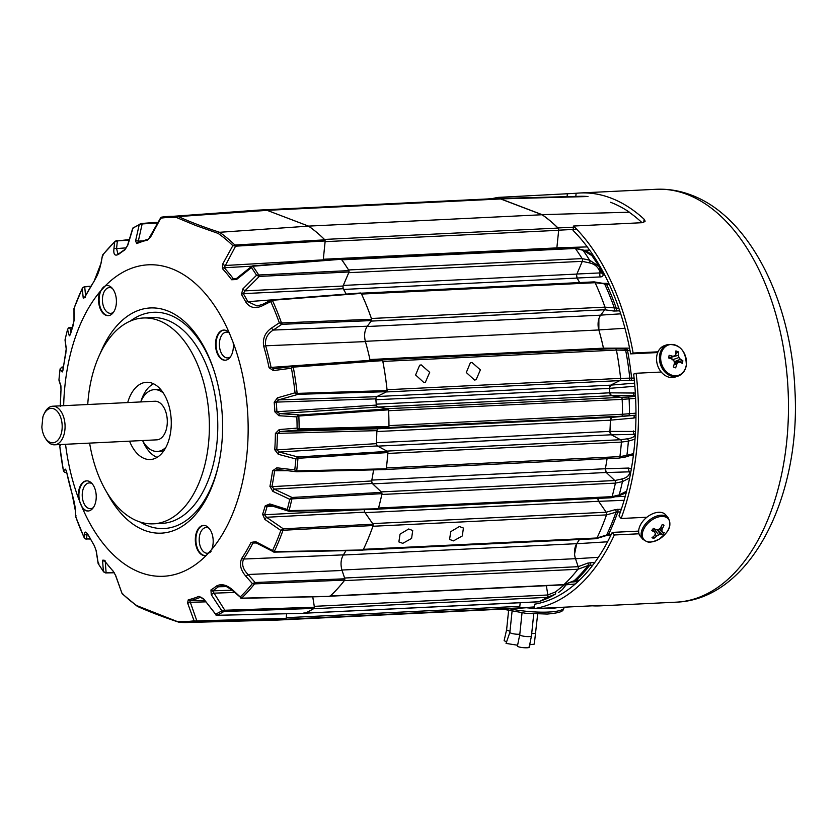 <?xml version="1.0" encoding="UTF-8"?>
<svg xmlns="http://www.w3.org/2000/svg" width="837" height="837" viewBox="0 0 837 837"><rect width="100%" height="100%" fill="white"/><g stroke="black" fill="none" stroke-linecap="round" stroke-linejoin="round"><path stroke-width="1.26" d="M459.398 526.525L450.766 531.652L449.553 539.436L453.487 540.869L462.296 535.952L463.416 528.053L459.398 526.525M408.697 528.994L400.065 534.121L398.851 541.905L402.785 543.339L411.595 538.421L412.714 530.522L408.697 528.994M471.932 362.431L470.373 362.724L466.303 372.517L474.537 380.029L476.107 379.736L480.386 369.87L471.932 362.431M421.231 364.901L419.672 365.194L415.602 374.976L423.836 382.488L425.405 382.195L429.684 372.339L421.231 364.901M369.933 359.533L603.446 348.171A3.097 1.831 -92.8 0 0 603.759 349.102M370.331 360.695A3.097 1.831 87.2 0 1 370.059 360.119M635.618 398.36L622.173 399.375A2.061 1.214 -92.8 0 0 621.012 397.355L627.635 397.041C632.939 396.769 635.409 396.257 635.042 395.503L611.491 395.734L609.765 392.835A3.097 1.831 -92.8 0 0 611.24 395.65A3.097 1.831 -92.8 0 0 611.47 395.702L377.905 407.064L387.458 408.707L621.012 397.355L611.47 395.702M377.905 407.064A3.097 1.831 87.2 0 1 377.686 407.002A3.097 1.831 87.2 0 1 376.263 404.805M313.77 608.562A2.061 1.214 87.2 0 1 313.561 608.729A205.211 121.198 87.2 0 1 305.275 613.123A2.061 1.214 87.2 0 1 305.055 613.186L538.557 601.834A2.061 1.214 -92.8 0 1 538.275 601.793M344.488 580.376A2.061 1.214 87.2 0 1 344.331 580.627A205.211 121.198 87.2 0 1 330.374 595.975A2.061 1.214 87.2 0 1 330.165 596.122M563.081 584.812A2.061 1.214 -92.8 0 0 563.395 584.864A2.061 1.214 -92.8 0 0 563.929 584.613L574.14 580.752L579.612 580.031M373.03 525.918A2.061 1.214 87.2 0 1 372.936 526.253A205.211 121.198 87.2 0 1 363.436 549.334A2.061 1.214 87.2 0 1 363.279 549.606M595.818 538.641A2.061 1.214 -92.8 0 0 596.132 538.693A2.061 1.214 -92.8 0 0 596.99 537.982L606.616 535.01L611.272 534.393M610.801 497.722A2.061 1.214 -92.8 0 0 611.104 497.774A2.061 1.214 -92.8 0 0 612.119 496.644A205.211 121.198 87.2 0 0 615.404 483.127A2.061 1.214 -92.8 0 0 614.797 480.532L606.26 472.497L372.706 483.859L381.243 491.894L614.797 480.532L621.504 479.078A2.061 1.569 77.9 0 1 622.435 481.62L629.654 477.948M253.716 210.432A205.211 121.198 87.2 0 1 257.524 210.15A205.211 121.198 87.2 0 1 267.139 210.328L500.693 198.965A205.211 121.198 87.2 0 0 491.078 198.787L257.524 210.15M286.662 613.762L286.254 617.685L519.819 606.323A2.061 1.214 -92.8 0 1 518.794 607.924A205.211 121.198 87.2 0 1 511.02 608.719L277.465 620.081A205.211 121.198 87.2 0 1 273.647 620.165M285.459 619.202A2.061 1.214 87.2 0 1 285.239 619.275A205.211 121.198 87.2 0 1 277.465 620.081M519.819 606.323L520.185 602.724M313.561 608.729L547.126 597.367A205.211 121.198 87.2 0 1 538.84 601.761L546.927 598.581A2.061 1.276 68.5 0 0 546.969 598.56L538.84 601.761A205.211 121.198 87.2 0 0 547.116 597.377A2.061 1.214 -92.8 0 0 547.837 594.992L546.362 585.691M312.766 596.823L314.283 606.344L547.837 594.992M592.826 565.111L587.93 565.603L577.886 569.275A205.211 121.198 87.2 0 1 563.929 584.613A205.211 121.198 87.2 0 0 577.886 569.275A2.061 1.214 -92.8 0 0 578.168 566.67L575.49 558.677L341.935 570.039L344.614 578.022L578.168 566.67L587.867 563.071L594.814 562.433M343.264 555.025L576.756 543.673A184.789 109.134 -92.8 0 0 579.382 539.499M620.426 511.888L616.001 512.213L606.49 514.912A205.211 121.198 87.2 0 1 596.99 537.982A205.211 121.198 87.2 0 0 606.49 514.912A2.061 1.214 -92.8 0 0 606.197 512.244L598.622 501.29L365.068 512.652L372.643 523.606L606.197 512.244M381.902 494.112A2.061 1.214 87.2 0 1 381.839 494.479A205.211 121.198 87.2 0 1 378.565 508.007L612.119 496.644A205.211 121.198 87.2 0 0 615.394 483.137L622.435 481.62A202.334 119.503 -92.8 0 1 619.213 494.897L612.119 496.644M371.827 480.093L605.339 468.73A184.789 109.134 -92.8 0 0 607.066 458.707A184.841 109.166 -92.8 0 1 605.36 468.772L606.281 472.539L629.633 471.827C629.602 475.447 626.892 477.854 621.504 479.078M387.866 453.047A2.061 1.214 87.2 0 1 387.866 453.434A205.211 121.198 87.2 0 1 386.359 467.967L619.914 456.615A205.211 121.198 87.2 0 0 621.42 442.082A2.061 1.214 -92.8 0 0 620.52 439.728L611.272 434.78L377.717 446.142L386.966 451.091L620.52 439.728M376.399 442.731L609.922 431.379A184.789 109.134 -92.8 0 0 610.361 420.184L611.983 417.36L635.492 415.215L621.42 416.198M621.452 416.219L387.887 427.571L378.408 428.743L611.962 417.381L621.452 416.219A2.061 1.214 -92.8 0 0 622.519 414.263L635.963 413.164M388.577 410.329A2.061 1.214 87.2 0 1 388.619 410.716A205.211 121.198 87.2 0 1 388.954 425.625L622.519 414.263A205.211 121.198 87.2 0 0 622.173 399.364A205.211 121.198 87.2 0 1 622.519 414.252M376.221 404.166L609.734 392.815A184.789 109.134 -92.8 0 0 609.409 388.399L375.897 399.751M619.809 380.605L386.244 391.957L377.068 396.529L610.623 385.166L619.809 380.605A2.061 1.214 -92.8 0 0 620.604 378.366L634.09 378.062M382.76 361.061A2.061 1.214 87.2 0 1 382.854 361.427A205.211 121.198 87.2 0 1 387.05 389.728L620.604 378.366A205.211 121.198 87.2 0 0 616.409 350.065A2.061 1.214 -92.8 0 0 615.153 348.548A2.061 1.214 -92.8 0 0 615.059 348.558L382.206 359.879L615.153 348.548M603.446 348.171A184.789 109.134 -92.8 0 0 598.842 329.966L365.33 341.318M604.722 309.753L371.168 321.105L367.098 326.524L600.663 315.172L604.722 309.753A2.061 1.214 -92.8 0 0 604.973 307.137L618.857 308.288M361.406 293.777A2.061 1.214 87.2 0 1 361.563 294.069A205.211 121.198 87.2 0 1 371.419 318.489L604.973 307.137A205.211 121.198 87.2 0 0 595.128 282.707A2.061 1.214 -92.8 0 0 594.082 281.87L361.103 293.201M579.622 282.571A184.789 109.134 -92.8 0 0 577.091 278.072L343.588 289.435M582.322 261.332L348.757 272.684L343.306 285.427L576.86 274.076L582.322 261.332A2.061 1.214 -92.8 0 0 582.133 258.602L589.625 260.192L599.198 266.511L591.895 255.609L582.96 250.242L575.354 248.474A205.211 121.198 87.2 0 1 582.133 258.602A205.211 121.198 87.2 0 0 575.354 248.474A2.061 1.214 -92.8 0 0 574.496 247.961L341.381 259.303M341.59 259.596A2.061 1.214 87.2 0 1 341.789 259.826A205.211 121.198 87.2 0 1 348.579 269.964L582.133 258.602M558.677 230.301L325.122 241.652L323.302 259.261L556.856 247.898L558.677 230.301A2.061 1.214 -92.8 0 0 558.038 228.072A205.211 121.198 87.2 0 0 542.104 214.743L500.693 198.965M235.27 245.053A1.036 0.596 86.7 0 1 235.584 246.172L234.894 245.032L324.861 239.842A205.17 121.177 -92.8 0 0 308.539 226.136L267.139 210.359L308.55 226.105L542.104 214.743M308.55 226.105A205.211 121.198 87.2 0 1 324.484 239.434L558.038 228.072M618.616 458.121A2.061 1.214 -92.8 0 0 618.825 458.142A2.061 1.214 -92.8 0 0 619.914 456.615M576.756 543.673A12.377 7.313 -92.8 0 0 575.49 558.677M341.935 570.039A12.377 7.313 87.2 0 1 341.726 569.348M600.663 315.172A12.377 7.313 -92.8 0 0 598.842 329.966M597.953 498.413A3.097 1.831 -92.8 0 0 598.622 501.29M365.068 512.652A3.097 1.831 87.2 0 1 364.409 509.628M605.339 468.73A3.097 1.831 -92.8 0 0 606.26 472.497M372.706 483.859A3.097 1.831 87.2 0 1 371.712 480.71M609.922 431.379A3.097 1.831 -92.8 0 0 611.272 434.78M377.717 446.142A3.097 1.831 87.2 0 1 376.368 443.369M611.962 417.381A3.097 1.831 -92.8 0 0 610.361 420.184L376.849 431.547M376.859 430.919A3.097 1.831 87.2 0 1 378.408 428.743M610.623 385.166A3.097 1.831 -92.8 0 0 609.409 388.399M375.844 399.113A3.097 1.831 87.2 0 1 377.068 396.529M576.86 274.076A3.097 1.831 -92.8 0 0 577.091 278.072M343.296 288.922A3.097 1.831 87.2 0 1 343.306 285.427M556.856 247.898A3.097 1.831 -92.8 0 0 556.846 248.819M323.312 260.391A3.097 1.831 87.2 0 1 323.302 259.261M100.105 353.737A112.733 66.583 87.2 0 1 213.634 369.431A112.733 66.583 87.2 0 1 221.627 445.608A112.733 66.583 87.2 0 1 218.321 465.811A112.733 66.583 87.2 0 1 106.854 492.449M113.539 312.201A12.89 7.617 87.2 0 1 110.672 313.331A12.89 7.617 87.2 0 1 108.747 313.017A12.89 7.617 87.2 0 1 102.428 299.196A12.89 7.617 87.2 0 1 109.427 287.583A12.89 7.617 87.2 0 1 111.342 287.897A12.89 7.617 87.2 0 1 112.388 288.42M93.357 507.557A12.89 7.617 87.2 0 1 90.49 508.676A12.89 7.617 87.2 0 1 88.565 508.362A12.89 7.617 87.2 0 1 82.34 492.941A12.89 7.617 87.2 0 1 89.235 482.928A12.89 7.617 87.2 0 1 91.16 483.242A12.89 7.617 87.2 0 1 92.196 483.765M211.039 551.478A12.89 7.617 87.2 0 1 207.45 553.257A12.89 7.617 87.2 0 1 205.525 552.933A12.89 7.617 87.2 0 1 199.196 539.122A12.89 7.617 87.2 0 1 206.195 527.509A12.89 7.617 87.2 0 1 208.12 527.823A12.89 7.617 87.2 0 1 209.156 528.346M230.499 356.782A12.89 7.617 87.2 0 1 227.633 357.912A12.89 7.617 87.2 0 1 225.708 357.587A12.89 7.617 87.2 0 1 219.493 342.166A12.89 7.617 87.2 0 1 226.388 332.153A12.89 7.617 87.2 0 1 228.313 332.477A12.89 7.617 87.2 0 1 229.38 333.021M87.739 404.512A103.045 60.86 87.2 0 1 88.283 397.993A103.045 60.86 87.2 0 1 143.378 317.987A103.045 60.86 87.2 0 1 208.497 443.809A103.045 60.86 87.2 0 1 153.391 523.826A103.045 60.86 87.2 0 1 89.622 443.108M229.307 332.959A15.097 8.925 -92.8 0 0 225.959 330.448A15.097 8.925 -92.8 0 0 223.939 330.071A15.097 8.925 -92.8 0 0 215.517 343.494A15.097 8.925 -92.8 0 0 222.924 359.868A15.097 8.925 -92.8 0 0 225.404 360.224A15.097 8.925 -92.8 0 0 233.136 342.448L229.307 332.959A155.912 92.08 -92.8 0 0 171.564 268.656A155.912 92.08 -92.8 0 0 105.41 285.731L99.98 291.695A155.912 92.08 -92.8 0 0 63.664 405.683M225.676 360.192A15.076 8.904 87.2 0 1 223.458 359.826A15.076 8.904 87.2 0 1 216.187 341.778A15.076 8.904 87.2 0 1 224.211 330.071M211.751 549.386A15.097 8.925 -92.8 0 0 205.776 525.793A15.097 8.925 -92.8 0 0 203.747 525.416A15.097 8.925 -92.8 0 0 195.335 538.84A15.097 8.925 -92.8 0 0 202.732 555.213A15.097 8.925 -92.8 0 0 205.222 555.569A15.097 8.925 -92.8 0 0 206.331 555.349L211.751 549.386A155.912 92.08 -92.8 0 0 233.136 342.448M205.483 555.538A15.076 8.904 87.2 0 1 203.276 555.172A15.076 8.904 87.2 0 1 195.879 539.038A15.076 8.904 87.2 0 1 204.019 525.416M82.424 508.122A15.097 8.925 -92.8 0 0 85.772 510.643A15.097 8.925 -92.8 0 0 88.251 510.999A15.097 8.925 -92.8 0 0 96.234 497.209A15.097 8.925 -92.8 0 0 88.816 481.212A15.097 8.925 -92.8 0 0 86.786 480.836A15.097 8.925 -92.8 0 0 78.594 498.643L82.424 508.122A155.912 92.08 -92.8 0 0 140.177 572.435A155.912 92.08 -92.8 0 0 206.331 555.349M88.523 510.968A15.076 8.904 87.2 0 1 86.316 510.591A15.076 8.904 87.2 0 1 79.034 492.554A15.076 8.904 87.2 0 1 87.058 480.846M99.98 291.695A15.097 8.925 -92.8 0 0 105.964 315.287A15.097 8.925 -92.8 0 0 108.444 315.643A15.097 8.925 -92.8 0 0 116.416 301.864A15.097 8.925 -92.8 0 0 108.998 285.867A15.097 8.925 -92.8 0 0 106.979 285.49A15.097 8.925 -92.8 0 0 105.41 285.731M108.716 315.612A15.076 8.904 87.2 0 1 106.498 315.246A15.076 8.904 87.2 0 1 99.101 299.112A15.076 8.904 87.2 0 1 107.241 285.49M127.695 402.566A38.669 22.84 87.2 0 1 147.092 382.268A38.669 22.84 87.2 0 1 170.947 429.507A38.669 22.84 87.2 0 1 150.848 459.492A38.669 22.84 87.2 0 1 129.568 441.162M141.024 401.122A38.115 22.515 87.2 0 1 153.537 383.775M119.032 254.019A2.061 1.538 52.4 0 1 119.492 253.255L125.351 249.112L127.527 245.419L132.769 228.093L141.369 223.489A1.036 0.596 85.8 0 1 142.123 224.096L138.011 242.521A2.061 1.632 67.3 0 0 137.603 242.625L148.567 239.047L160.662 217.808L161.698 217.139A203.255 120.047 87.2 0 1 167.421 216.501A203.255 120.047 87.2 0 1 178.375 216.574L178.386 216.574C190.166 221.951 203.904 227.183 219.597 232.288L218.07 233.377L196.004 225.603L176.858 217.662A202.219 119.429 -92.8 0 0 160.767 218.175L150.691 236.85L147.479 240.104A181.702 107.314 -92.8 0 0 136.776 243.588L135.542 241.025L139.204 224.829A202.219 119.429 -92.8 0 0 132.968 228.135L127.831 245.115L124.786 249.949A181.702 107.314 -92.8 0 0 119.032 254.019C115.056 256.457 113.351 254.783 113.916 248.987L114.606 242.06A202.219 119.429 -92.8 0 0 102.47 255.4L101.141 263.038L93.953 281.588A181.702 107.314 -92.8 0 0 84.704 297.501L83.229 298.118L82.267 288.493A202.219 119.429 -92.8 0 0 74.001 308.56L74.074 320.341L73.112 325.635A181.702 107.314 -92.8 0 0 70.549 333.994L69.293 335.815L67.556 329.506A202.219 119.429 -92.8 0 0 65.087 339.686L66.249 348.401L65.809 353.57A181.702 107.314 -92.8 0 0 63.162 369.127L62.231 371.952L60.076 369.086A202.219 119.429 -92.8 0 0 58.946 380.029L60.839 385.47L60.986 390.147A181.702 107.314 -92.8 0 0 60.348 405.84M60.452 444.531L59.783 446.173A202.219 119.429 -92.8 0 0 63.434 470.781L65.558 469.159L66.657 472.141A181.702 107.314 -92.8 0 0 72.045 493.642C74.211 501.269 75.361 507.18 75.476 511.365L75.529 516.178A202.219 119.429 -92.8 0 0 84.087 537.417L84.495 533.703C84.851 530.689 86.598 531.955 89.737 537.511A181.702 107.314 -92.8 0 0 94.246 545.494L96.245 550.809L98.285 563.751A202.219 119.429 -92.8 0 0 103.39 571.389L102.553 560.235L104.07 560.162A181.702 107.314 -92.8 0 0 113.267 571.232L115.694 575.542L122.003 593.349A202.219 119.429 -92.8 0 0 136.766 605.611L179.139 622.268L187.174 622.498A203.255 120.047 87.2 0 1 179.285 622.278M65.537 444.28A155.912 92.08 -92.8 0 0 78.594 498.643M177.978 621.326A202.219 119.429 -92.8 0 0 194.069 620.813L187.582 602.943L188.252 599.815A181.702 107.314 -92.8 0 0 198.955 596.321L203.548 598.727L215.632 614.159A202.219 119.429 -92.8 0 0 221.868 610.853L211.259 594.647L210.945 589.97A181.702 107.314 -92.8 0 0 216.699 585.9C221.617 583.41 227.109 584.906 233.178 590.378L240.229 596.927A202.219 119.429 -92.8 0 0 252.366 583.588L245.952 576.337C240.543 570.102 239.152 564.107 241.778 558.331A181.702 107.314 -92.8 0 0 251.037 542.418L255.714 541.644L272.569 550.495A202.219 119.429 -92.8 0 0 280.834 530.428L264.869 519.421L262.619 514.274A181.702 107.314 -92.8 0 0 265.183 505.925L269.796 503.937L287.279 509.482A202.219 119.429 -92.8 0 0 289.748 499.302L272.841 491.361L269.932 486.349A181.702 107.314 -92.8 0 0 272.58 470.792L276.859 467.799L294.76 469.902A202.219 119.429 -92.8 0 0 295.89 458.958L278.25 454.282L274.756 449.772A181.702 107.314 -92.8 0 0 275.394 433.44L279.223 429.569L297.104 428.115A202.219 119.429 -92.8 0 0 296.853 416.899L278.909 415.707L274.902 411.877A181.702 107.314 -92.8 0 0 274.191 402.283L277.434 397.847L295.053 392.815A202.219 119.429 -92.8 0 0 291.412 368.207L292.971 366.229L381.996 359.858L382.676 360.611L293.253 367.119A1.036 0.617 -123.5 0 0 292.406 366.46L292.971 366.229A1.036 0.596 85.9 0 1 293.013 366.219L293.013 366.219A1.036 0.596 85.9 0 1 293.651 366.983M381.996 359.858L382.676 360.611A205.17 121.177 -92.8 0 1 387.112 390.576L386.715 391.695L296.539 394.363L297.145 393.39L387.112 390.576M387.981 408.833L388.556 409.837L298.84 415.999A1.036 0.534 -122.6 0 0 298.066 415.152L387.981 408.833L377.435 407.023L376.273 405.077A184.862 109.176 -92.8 0 0 375.823 398.862L376.629 396.707L386.715 391.695M299.573 429.004A1.036 0.596 88.4 0 1 299.029 429.977L298.401 429.768A1.036 0.565 -62.2 0 0 299.133 428.9L388.933 426.504A205.17 121.177 -92.8 0 0 388.556 409.837M388.933 426.504L388.399 427.477L299.029 429.977L280.186 431.505L277.413 433.451A182.728 107.921 87.2 0 1 276.765 449.867L376.347 443.652A184.862 109.176 -92.8 0 0 376.859 430.647L377.926 428.764L388.399 427.477M387.458 451.394L387.908 452.566L297.972 458.299L297.313 457.316L297.972 456.981L387.458 451.394L377.246 445.933L376.347 443.652M297.093 470.98A1.036 0.596 88.6 0 1 296.444 471.733L295.848 471.566A1.036 0.638 -61.1 0 0 296.675 470.875L386.234 468.814A205.17 121.177 -92.8 0 0 387.908 452.566M385.585 469.567L386.234 468.814L385.585 469.567L296.444 471.733L277.57 469.505L274.588 471.011A182.728 107.921 87.2 0 1 271.92 486.663L371.659 480.972A184.862 109.176 -92.8 0 0 373.574 469.871M381.693 492.365L381.996 493.652L291.904 498.894L291.37 497.827L292.061 497.471L381.693 492.365L372.277 483.493L371.659 480.972M289.466 510.696A1.036 0.607 88.8 0 1 288.734 511.198L288.158 511.093A1.036 0.711 -61.1 0 0 289.068 510.601L378.334 508.781A205.17 121.177 -92.8 0 0 381.996 493.652M378.334 508.781L377.602 509.273L378.334 508.781M373.02 524.192L373.176 525.521L283 530.26L282.613 529.183L283.304 528.827L373.02 524.192L364.691 512.16L364.377 509.576M282.613 529.183L280.834 530.428L283 530.26A203.255 120.047 87.2 0 1 274.18 551.688L272.569 550.495L273.239 551.939A1.036 0.774 -63.9 0 0 274.18 551.688L363.112 549.961A205.17 121.177 -92.8 0 0 373.176 525.521M363.112 549.961L362.337 550.16M344.844 578.796L344.708 580.093L254.521 583.891L254.364 582.845L255.128 582.51L344.844 578.796L342.061 570.478C340.356 564.588 340.785 559.378 343.369 554.868A184.862 109.176 -92.8 0 0 346.016 550.652M240.596 597.984L240.229 596.927L240.596 597.984A1.036 0.858 -71.7 0 0 241.558 598.141L329.924 596.342A205.17 121.177 -92.8 0 0 344.708 580.093M329.924 596.342L329.15 596.059L329.924 596.342M314.398 607.212L314.042 608.405L223.95 611.502L224.808 610.257L314.398 607.212L312.745 596.823M217.139 615.321A1.036 0.617 88.7 0 1 216.773 615.3L304.773 613.312A205.17 121.177 -92.8 0 0 314.042 608.405M304.773 613.312L304.04 612.705M286.17 618.376L285.658 619.171L195.963 621.713L196.862 620.897L286.17 618.376L286.641 613.762M196.151 621.085L194.069 620.813L195.963 621.713A203.255 120.047 87.2 0 1 187.174 622.498L275.917 620.102A205.17 121.177 -92.8 0 0 285.658 619.171M176.858 217.662L178.375 216.574L267.139 210.359A205.17 121.177 -92.8 0 0 255.986 210.275L161.604 217.149M324.861 239.842L325.164 240.951L235.584 246.172L224.19 267.756A182.728 107.921 87.2 0 1 233.45 278.899L236.233 278.679M323.208 260.401L325.164 240.951M259.208 275.059A1.036 0.586 87.2 0 1 259.303 276.419L258.518 276.126L258.727 274.996L348.945 270.613A205.17 121.177 -92.8 0 0 341.36 259.271L252.847 266.229A1.036 0.806 -121.3 0 0 251.958 266.124L251.958 266.124A1.036 0.806 -121.3 0 0 251.864 266.187L224.19 267.756A2.061 1.36 -42.7 0 0 222.475 268.687L222.59 264.251L232.843 245.639L234.915 245.973M348.945 270.613L349.039 271.973L259.303 276.419L244.854 290.878L243.316 293.651A182.728 107.921 87.2 0 1 247.857 301.676L271.481 299.908L262.64 304.354L257.032 305.976L247.857 301.676A2.061 1.036 -28.1 0 0 245.994 302.408A181.702 107.314 -92.8 0 0 241.485 294.425L242.845 288.953L256.551 275.237L258.518 276.126M346.204 294.09A184.862 109.176 -92.8 0 0 343.17 288.723L343.013 286.045L349.039 271.973M281.943 323.009A1.036 0.586 87.6 0 1 281.807 324.317L281.106 324.045L281.483 322.936L371.659 319.263A205.17 121.177 -92.8 0 0 361.228 293.4L272.339 300.263A1.036 0.732 -123 0 0 271.397 299.96L271.931 299.834A1.036 0.607 85.6 0 1 272.182 299.719L272.182 299.719A1.036 0.607 85.6 0 1 272.716 300.148M371.659 319.263L371.534 320.571L281.807 324.317L273.291 330.06C267.275 333.806 264.733 339.048 265.643 345.796A182.728 107.921 87.2 0 1 271.073 367.412L370.111 360.349A184.862 109.176 -92.8 0 0 365.403 341.601C363.917 335.543 364.555 330.416 367.307 326.21L371.534 320.571M188.252 599.815A2.061 1.653 76.8 0 0 189.779 600.767L204.28 600.349M201.079 597.241L200.545 597.252A182.728 107.921 87.2 0 1 189.779 600.767L196.862 620.897A1.036 0.596 88.4 0 1 196.35 621.692M210.945 589.97A2.061 1.569 57.1 0 0 212.598 590.859L232.1 590.19M226.367 586.591L218.394 586.768A182.728 107.921 87.2 0 1 212.598 590.859L224.808 610.257A1.036 0.596 88.1 0 1 224.452 611.449M256.195 542.972L252.92 543.035A182.728 107.921 87.2 0 1 243.609 559.043L343.369 554.868M262.619 514.274A2.061 0.91 18.2 0 0 264.565 514.745L362.567 509.67M272.726 506.218L267.149 506.343A182.728 107.921 87.2 0 1 264.565 514.745L266.511 517.266L283.304 528.827A1.036 0.586 87.1 0 1 283.45 530.156M287.489 470.697L272.58 470.792M376.859 430.647L275.394 433.44M274.902 411.877L376.273 405.077M375.823 398.862L276.21 402.105A182.728 107.921 87.2 0 1 276.921 411.762L279.767 413.614L298.694 414.859A1.036 0.596 86.1 0 1 299.269 415.863M365.403 341.601L265.643 345.796A2.061 0.628 -16.4 0 0 263.697 346.277C262.462 338.598 265.099 332.509 271.617 327.999L279.317 322.81L281.106 324.045M343.17 288.723L243.316 293.651A2.061 1.119 -30.9 0 0 241.485 294.425M218.07 233.377A202.219 119.429 -92.8 0 1 232.843 245.639L234.894 245.032A203.255 120.047 87.2 0 0 219.587 232.288L308.539 226.136M141.641 223.469L158.277 222.234L140.919 223.521L141.181 224.002L139.204 224.829L140.313 223.72M296.539 394.363L295.053 392.815L297.145 393.39A203.255 120.047 87.2 0 0 293.253 367.119L291.412 368.207L273.396 370.592L269.085 367.778L271.073 367.412L274.034 368.751L292.406 366.46M271.397 299.96L270.749 301.571L272.339 300.263A203.255 120.047 87.2 0 1 281.483 322.936L279.317 322.81A202.219 119.429 -92.8 0 0 270.749 301.571L262.598 305.662C255.599 308.999 250.064 307.922 245.994 302.408M252.481 266.051A1.036 0.607 85.6 0 1 252.784 265.873L251.791 266.239L251.445 267.599L252.847 266.229A203.255 120.047 87.2 0 1 258.727 274.996L256.551 275.237A202.219 119.429 -92.8 0 0 251.445 267.599L236.536 279.516L231.671 279.757A2.061 1.255 -36.9 0 1 233.45 278.899L236.997 279.15M157.115 457.368A38.115 22.515 87.2 0 1 142.981 441.308M87.121 533.661L86.546 538.976A1.036 0.617 88.8 0 1 86.274 539.091L86.274 539.091A1.036 0.617 88.8 0 1 86.002 538.986M105.2 560.916L106.1 572.675A1.036 0.607 88.9 0 1 105.692 572.947L105.692 572.947A1.036 0.607 88.9 0 1 105.305 572.717M304.626 613.354L216.417 615.321A1.036 0.889 -79.4 0 0 216.783 615.3L215.632 614.159L215.831 614.881A1.036 0.889 -79.4 0 0 216.417 615.321L203.548 598.727M241.914 598.183A1.036 0.617 88.8 0 1 241.631 598.309L241.631 598.309A1.036 0.617 88.8 0 1 241.38 598.214M241.778 558.331A2.061 1.297 33.6 0 0 243.609 559.043C241.464 564.148 242.929 569.296 248.034 574.496L255.128 582.51A1.036 0.586 87.6 0 1 254.992 583.807M274.557 551.761A1.036 0.607 88.8 0 1 274.107 552.117L274.107 552.117A1.036 0.607 88.8 0 1 273.783 551.97M269.796 503.937A2.061 0.732 107.6 0 0 270.048 505.37L288.943 511.261L377.811 509.335M269.932 486.349A2.061 0.649 11.4 0 0 271.92 486.663L274.233 489.101L292.061 497.471A1.036 0.586 86.7 0 1 292.354 498.768M276.859 467.799A2.061 0.816 96.7 0 0 277.455 469.515L296.539 471.744L385.679 469.578M274.756 449.772L276.765 449.867L279.37 452.064L297.972 456.981A1.036 0.596 86.4 0 1 298.422 458.163M297.574 393.484A1.036 0.596 88.1 0 1 297.177 394.604L278.637 399.877L276.21 402.105L274.191 402.283M340.931 259.031L252.784 265.873A1.036 0.607 85.6 0 1 253.224 266.124M116.563 240.627A1.036 0.607 85.6 0 1 116.814 240.512L116.814 240.512A1.036 0.607 85.6 0 1 117.347 240.92L114.606 242.06L116.102 240.711L114.606 242.06M84.014 286.892A1.036 0.607 85.6 0 1 84.338 286.693L84.338 286.693A1.036 0.607 85.6 0 1 84.704 286.85L82.413 288.043L73.97 308.518L73.991 320.843A2.061 1.664 -0.4 0 1 74.074 320.341M69.304 327.654A1.036 0.617 85.7 0 1 69.544 327.549L69.544 327.549A1.036 0.617 85.7 0 1 69.785 327.612L67.598 329.223L65.056 339.707L65.757 339.958M61.844 367.098A1.036 0.617 85.8 0 1 61.959 367.066L61.959 367.066A1.036 0.617 85.8 0 1 62.074 367.077L60.086 368.908L58.925 380.092L59.689 380.553M66.562 471.775L65.506 472.581A1.036 0.617 88.5 0 1 65.453 472.591L65.453 472.591A1.036 0.617 88.5 0 1 65.391 472.591M129.16 240.01L117.347 240.92L116.573 248.589L117.965 254.061L119.492 253.255M233.178 590.378L232.895 590.901C227.34 586.653 223.699 584.896 221.951 585.649L218.394 586.768A2.061 1.538 52.4 0 1 216.699 585.9M203.171 598.936L200.545 597.252A2.061 1.632 67.3 0 1 198.955 596.321M255.714 541.644A2.061 0.596 117.8 0 0 255.714 542.721L252.92 543.035A2.061 1.161 27 0 1 251.037 542.418M270.048 505.37L267.149 506.343A2.061 0.827 16 0 1 265.183 505.925M122.767 593.82L122.003 593.349M136.766 605.611L138.074 606.563L136.766 605.611M137.509 606.448C149.352 611.763 163.142 617.015 178.867 622.215L179.139 622.268M115.485 574.977A2.061 0.963 -19.4 0 0 115.485 575.281L115.485 575.281A2.061 0.963 -19.4 0 0 115.694 575.542M137.289 606.333L122.118 593.705L115.485 575.281L113.497 571.702A2.061 1.36 -42.7 0 1 113.267 571.232M187.582 602.943A2.061 0.931 -19.9 0 0 190.093 602.305L205.463 601.866M113.497 571.702L104.217 560.528A2.061 1.255 -36.9 0 1 104.07 560.162M104.615 561.062A2.061 1.695 175.7 0 1 102.553 560.235M114.114 572.518L105.148 572.696L103.39 571.389L105.148 572.696M103.662 571.912L103.39 571.389M98.933 563.845L98.285 563.751L98.494 562.757M223.96 610.571L221.868 610.853L223.95 611.502A203.255 120.047 87.2 0 1 216.783 615.3M114.282 572.77L105.692 572.947L103.652 571.912L98.128 563.479L96.046 550.327A2.061 1.538 -8.9 0 0 96.245 550.809M211.259 594.647L213.613 593.171L234.548 592.45M88.063 534.843L86.996 534.864A2.061 1.904 -173.8 0 1 84.495 533.703M90.427 538.892L85.636 538.923L84.192 537.752L75.487 516.178L76.167 515.916M232.895 590.901L241.631 598.309L329.652 596.467M240.229 596.927L241.558 598.141A203.255 120.047 87.2 0 0 254.521 583.891L252.366 583.588L254.364 582.845M75.424 515.77L75.382 510.821A2.061 1.789 -0.5 0 0 75.476 511.365M245.952 576.337L248.034 574.496L342.061 570.478M72.097 493.809A2.061 0.628 -16.4 0 1 72.045 493.736L66.657 472.141M66.154 470.289A2.061 2.04 -127.5 0 1 65.558 469.159M64.512 472.371L66.73 472.56L64.627 472.424L63.445 470.938L59.762 446.09L60.18 444.541M63.445 470.938L64.627 472.424M255.714 542.721L274.107 552.117L362.672 550.307M60.505 445.462L59.783 446.173L60.494 444.52L59.783 446.173M264.869 519.421L266.511 517.266L364.691 512.16M288.734 511.198L288.158 511.093L288.734 511.198M291.37 497.827L289.748 499.302L291.904 498.894A203.255 120.047 87.2 0 1 289.068 510.601L287.279 509.482L288.158 511.093M272.841 491.361A2.061 0.628 -64.9 0 1 274.233 489.101L372.277 483.493M60.327 406.458L60.986 390.147M60.975 390.115L60.923 386.234A2.061 1.967 -19.2 0 1 60.839 385.47M297.313 457.316L295.89 458.958L297.972 458.299A203.255 120.047 87.2 0 1 296.675 470.875L294.76 469.902L295.848 471.566M62.838 370.707A2.061 2.03 143.1 0 0 62.231 371.952M278.25 454.282A2.061 0.764 -75.2 0 1 279.37 452.064L377.246 445.933M62.827 370.906L66.217 348.998A2.061 1.841 -7.7 0 1 66.249 348.401M279.223 429.569A2.061 0.837 85.4 0 0 280.186 431.505L377.926 428.764M298.066 415.152L296.853 416.899L298.84 415.999A203.255 120.047 87.2 0 1 299.133 428.9L297.104 428.115L298.401 429.768M70.35 334.507A2.061 1.946 164.5 0 0 69.293 335.815M278.909 415.707A2.061 0.827 -86.2 0 1 279.767 413.614L377.435 407.023M74.42 309.7L74.001 308.56L74.65 308.591M277.434 397.847A2.061 0.795 74.1 0 0 278.637 399.877L376.629 396.707M84.903 296.947A2.061 1.8 174.3 0 0 83.229 298.118M84.987 296.947A2.061 1.161 27 0 0 84.778 297.198L84.778 297.198A2.061 1.161 27 0 0 84.704 297.501M273.396 370.592A2.061 0.837 -97.6 0 1 273.981 368.761L273.981 368.761A2.061 0.837 -97.6 0 1 274.034 368.751M85.384 297.365L84.432 297.763L94.1 281.159C96.747 276.409 98.724 273.605 100.932 263.446A2.061 1.235 9.9 0 1 101.141 263.038M102.669 256.028L103.139 254.961M271.617 327.999A2.061 0.575 56 0 0 273.291 330.06L367.307 326.21M126.418 247.846L116.573 248.589A2.061 1.433 -174.3 0 0 113.916 248.987M262.598 305.662A2.061 0.691 -116.7 0 1 262.64 304.354M125.351 249.112A2.061 1.569 57.1 0 0 124.786 249.949M133.052 228.313L133.711 227.35M242.845 288.953L244.854 290.878L343.013 286.045M157.9 222.924L141.181 224.002M142.175 240.889L138.241 241.171A2.061 1.099 -167.2 0 0 135.542 241.025M137.603 242.625L137.603 242.625A2.061 1.632 67.3 0 0 136.776 243.588M236.536 279.516L236.316 278.616L251.791 266.239M148.567 239.047A2.061 1.653 76.8 0 0 147.479 240.104M222.59 264.251L224.902 265.507L323.218 259.857M161.698 217.139L160.767 218.175M579.664 282.571A184.841 109.166 -92.8 0 0 577.101 278.02L576.588 275.049M642.073 222.705A203.391 120.13 -92.8 0 0 629.131 212.211L542.083 214.649A205.285 121.239 -92.8 0 1 558.017 227.967L558.645 230.196M542.083 214.649L500.735 198.892A205.285 121.239 -92.8 0 0 492.627 198.651A205.285 121.239 -92.8 0 0 487.825 198.944M507.756 608.886A205.285 121.239 -92.8 0 0 512.568 608.708A205.285 121.239 -92.8 0 0 518.752 607.997L519.767 606.406M574.559 554L576.756 543.726A184.841 109.166 -92.8 0 0 579.424 539.499M598.633 501.342L598.162 497.471M621.42 442.093A205.211 121.198 87.2 0 1 619.914 456.604L626.903 455.422A202.334 119.503 -92.8 0 0 628.378 441.151L621.42 442.093L387.866 453.434M620.489 439.739L627.143 438.839C632.458 438.086 634.99 436.59 634.728 434.361L611.303 434.811L609.943 431.411A184.841 109.166 -92.8 0 0 610.393 420.164L633.891 418.029A3.097 1.904 84.8 0 1 635.492 415.215L635.963 415.1M635.335 393.055L609.765 392.835A184.841 109.166 -92.8 0 0 609.43 388.358L610.644 385.135M630.01 350.441L616.419 350.075A205.211 121.198 87.2 0 1 620.604 378.355M603.78 349.102L603.477 348.182A184.841 109.166 -92.8 0 0 598.853 329.914L598.873 318.803M609.326 284.454L595.128 282.718A205.211 121.198 87.2 0 1 604.973 307.127M587.972 196.528L580.041 196.297A203.391 120.13 87.2 0 1 587.972 196.528L500.735 198.892M578.053 581.495L570.625 582.165M607.568 541.79L576.756 543.726M625.249 496.331L615.226 496.749M634.854 386.275L609.43 388.358M635.942 417.349L633.891 418.029M609.943 431.411L635.503 431.463M630.826 455.746L633.452 454.732M631.339 468.95L628.723 468.05L605.36 468.772M565.184 584.216L555.465 591.958L547.817 594.94M534.173 606.951L518.752 607.997M628.723 468.05A3.097 1.936 -91.7 0 0 629.633 471.827M602.902 283.345L608.823 283.366M589.614 250.106L584.132 250.273M601.426 272.904A3.097 1.705 148.3 0 0 602.692 273.385C603.634 275.572 602.87 276.754 600.401 276.921L577.101 278.02M603.477 348.182L629.56 348.129M624.957 328.282L598.853 329.914M576.871 274.023L600.16 272.914C598.79 267.547 595.233 264.199 589.468 262.881L582.29 261.353M558.017 227.967L573.418 227.172M601.228 272.381L600.16 272.914A3.097 1.936 -92.7 0 0 600.401 276.921M633.306 392.595A3.097 1.915 -90.5 0 0 635.042 395.503L635.471 395.514M633.379 430.94A3.097 1.925 -91.1 0 0 634.728 434.361L635.346 434.298M555.465 591.958A2.061 1.308 68.6 0 1 555.109 594.249L546.969 598.56A202.334 119.503 -92.8 0 0 555.109 594.249L547.116 597.377M626.62 491.183L619.213 494.897A2.061 1.548 76.2 0 1 618.198 496.027L611.251 497.722M633.599 453.539L626.903 455.422A2.061 1.59 80.4 0 1 625.657 456.96L618.899 458.111M635.011 439.132L628.378 441.151A2.061 1.601 -97.7 0 0 627.143 438.839M558.3 607.474A37.644 7.606 -174.1 0 1 549.02 608.53A37.644 7.606 -174.1 0 1 536.915 608.52M534.027 608.363A37.644 7.606 -174.1 0 1 526.347 607.735M53.714 408.78A17.263 10.19 -92.8 0 0 43.953 414.21A17.263 10.19 -92.8 0 0 42.896 416.878L41.85 426.996A17.263 10.19 -92.8 0 0 45.093 437.709A17.263 10.19 -92.8 0 0 50.241 442.407A17.263 10.19 -92.8 0 0 62.043 429.433A17.263 10.19 -92.8 0 0 53.714 408.78M43.953 414.21L45.052 411.992A19.324 11.415 87.2 0 1 52.7 406.217A19.324 11.415 87.2 0 1 55.577 406.688A19.324 11.415 87.2 0 1 65.066 427.404A19.324 11.415 87.2 0 1 54.572 444.813A19.324 11.415 87.2 0 1 51.695 444.342A19.324 11.415 87.2 0 1 45.93 439.069L45.093 437.709M54.572 444.813L156.812 439.843A19.324 11.415 -92.8 0 0 167.295 422.423A19.324 11.415 -92.8 0 0 157.816 401.718A19.324 11.415 -92.8 0 0 154.929 401.247L52.7 406.217M163.33 393.024A30.938 18.268 -92.8 0 0 158.988 390.408A30.938 18.268 -92.8 0 0 154.364 389.644A30.938 18.268 -92.8 0 0 140.679 401.938M142.552 440.534A30.938 18.268 -92.8 0 0 152.752 450.683A30.938 18.268 -92.8 0 0 157.377 451.446A30.938 18.268 -92.8 0 0 165.967 447.199M573.083 230.457A202.376 119.524 -92.8 0 1 630.648 353.873L633.128 353.036A206.687 122.066 -92.8 0 0 573.544 226.032L642.523 222.684L645.149 221.177L644.103 219.189A206.687 122.066 -92.8 0 0 610.958 198.076A206.687 122.066 -92.8 0 0 580.114 192.981A206.687 122.066 -92.8 0 0 576.128 193.284L498.35 197.386A206.687 122.066 -92.8 0 0 492.01 198.672M633.128 353.036L658.028 351.822M661.261 372.036L636.12 373.26A206.687 122.066 -92.8 0 1 621.117 518.49L646.886 517.235M592.366 605.821A206.687 122.066 -92.8 0 0 600.192 605.862A206.687 122.066 -92.8 0 0 604.168 605.559C606.197 605.297 605.8 605.214 602.985 605.297L533.996 608.656A206.687 122.066 -92.8 0 0 614.327 534.979L638.997 533.786M604.199 605.256L605.454 605.329M573.544 226.032L573.188 229.443M621.117 518.49L618.993 515.906A202.376 119.524 -92.8 0 0 633.651 374.087L636.12 373.26M629.434 212.2A202.376 119.524 -92.8 0 0 610.529 202.272M630.648 353.873L657.715 352.555M534.456 604.23A202.376 119.524 -92.8 0 0 612.203 532.395L638.673 531.108M498.35 197.386L498.235 198.505M612.203 532.395L614.327 534.979M534.33 605.413L533.996 608.656M675.166 377.048A16.604 13.036 -108.2 0 1 661.533 372.36A16.604 13.036 -108.2 0 1 656.763 356.028A16.604 13.036 -108.2 0 1 664.766 345.514L667.633 344.572A16.604 13.036 -108.2 0 0 659.629 355.087A16.604 13.036 -108.2 0 0 664.4 371.419A16.604 13.036 -108.2 0 0 678.033 376.106L675.166 377.048M671.201 374.934A15.966 12.545 -108.2 0 1 660.864 355.045A15.966 12.545 -108.2 0 1 675.93 345.273A15.966 12.545 -108.2 0 1 686.267 365.152A15.966 12.545 -108.2 0 1 671.201 374.934M674.476 367.506L675.647 367.851A27.014 15.411 -66.4 0 0 676.882 364.001A26.951 8.851 -37.5 0 0 678.221 362.484L679.874 362.065A27.014 7.69 11.3 0 1 682.437 363.446L682.866 360.757A27.014 10.63 -173.3 0 0 680.324 359.251A26.951 16.259 -142.4 0 0 679.016 357.493A26.951 17.995 -103.8 0 0 678.273 355.296A27.014 15.411 -66.4 0 0 678.211 351.802L675.909 350.891A27.014 12.471 109.9 0 1 675.857 354.344A26.951 6.089 138 0 1 674.737 355.798A26.951 2.344 162 0 0 672.864 356.28A27.014 10.63 -173.3 0 0 669.119 355.296L668.69 357.974A27.014 7.69 11.3 0 1 672.414 359.094A26.951 13.497 40.6 0 1 673.942 360.778A26.951 15.233 75.8 0 1 674.476 363.049A27.014 12.471 109.9 0 1 673.346 366.941L674.559 367.537M672.132 359.92L671.389 357.242M672.864 356.28L668.909 358.037M674.737 355.798L669.464 358.194M678.211 351.802L675.898 353.643M678.273 355.296L671.86 357.106M679.016 357.493L672.927 359.638M680.324 359.251L674.203 361.825M682.866 360.757L674.224 361.919M679.874 362.065L674.423 363.237M678.221 362.484L674.402 363.31M676.882 364.001L674.026 364.733M675.647 367.851L673.586 367.077M640.315 536.287A16.604 10.316 -40.2 0 1 642.575 521.597A16.604 10.316 -40.2 0 1 665.677 514.849L668.135 517.768A16.604 10.316 -40.2 0 0 645.045 524.517A16.604 10.316 -40.2 0 0 642.774 539.195L640.315 536.287M646.635 541.445A15.966 9.918 -40.2 0 1 646.07 525.416A15.966 9.918 -40.2 0 1 665.541 517.015A15.966 9.918 -40.2 0 1 666.106 533.043A15.966 9.918 -40.2 0 1 646.635 541.445M663.176 524.789L662.203 524.527A27.014 18.812 112.9 0 1 660.33 528.137A26.951 19.596 155.9 0 1 658.499 529.507A26.951 14.804 -168.6 0 1 656.459 529.811A27.014 5.702 -145.4 0 1 653.425 528.314L651.72 530.522A27.014 8.025 40.9 0 0 654.66 532.123A26.951 2.94 59.6 0 1 655.319 533.608A26.951 12.743 81.1 0 1 654.775 535.303A27.014 18.812 112.9 0 1 651.971 537.741L653.781 538.432A27.014 21.134 -71.6 0 0 656.679 536.036A26.951 21.783 -21.3 0 0 658.688 534.895A26.951 16.991 17.4 0 0 660.55 534.362A27.014 8.025 40.9 0 0 662.559 534.655L664.275 532.447A27.014 5.702 -145.4 0 1 662.339 532.05A26.951 5.127 -126.3 0 0 661.868 530.784A26.951 14.93 -104.9 0 0 662.224 528.869A27.014 21.134 -71.6 0 0 664.013 525.217L662.203 524.527M654.66 532.123L652.619 529.235M664.013 525.217L662.193 524.548M662.224 528.869L660.801 527.31M661.868 530.784L659.723 528.607M662.339 532.05L659.242 528.974M662.559 534.655L657.704 529.633M660.55 534.362L657.191 529.716M658.688 534.895L653.592 528.398M656.679 536.036L655.13 534.257M653.781 538.432L653.237 536.726M537.657 614.107L534.309 644.103L529.852 644.783M533.734 613.929L531.464 635.879A5.88 1.193 -174.1 0 1 527.362 636.591A5.88 1.193 -174.1 0 1 520.876 635.513A5.88 1.193 -174.1 0 1 519.767 634.676L517.423 646.091C518.281 647.775 531.15 648.56 529.068 646.802M510.015 631.108A5.88 1.193 -174.1 0 1 507.735 630.502A5.88 1.193 -174.1 0 1 506.626 629.675A5.88 1.193 -174.1 0 1 506.626 629.665L504.125 640.65L506.699 641.979M519.819 634.195A5.88 1.193 -174.1 0 1 510.999 633.17A5.88 1.193 -174.1 0 1 509.89 632.343A5.88 1.193 -174.1 0 1 509.89 632.333L506.05 643.402L517.528 645.222M305.275 613.123L538.84 601.761M330.374 595.975L563.929 584.613M363.436 549.334L596.99 537.982M518.794 607.924L285.239 619.275M577.886 569.275L344.331 580.627M606.501 514.901L372.936 526.253M615.404 483.127L381.839 494.479M622.173 399.364L388.619 410.716M616.409 350.065L382.854 361.427M595.128 282.707L361.563 294.069M575.343 248.463L341.789 259.826M218.541 464.828A108.255 63.936 87.2 0 1 140.082 522.016M143.378 317.987L151.79 317.579A103.045 60.86 87.2 0 1 216.898 443.401A103.045 60.86 87.2 0 1 161.803 523.418L153.391 523.826M90.783 286.38L84.704 286.85L85.573 295.639M72.505 327.403L69.785 327.612L71.04 332.184M60.076 368.908L61.959 367.066L63.455 366.962L62.074 367.077L63.214 368.604M269.085 367.778A181.702 107.314 -92.8 0 0 263.697 346.277M231.671 279.757A181.702 107.314 -92.8 0 0 222.475 268.687M75.382 510.821L72.045 493.736A2.061 0.628 -16.4 0 1 72.045 493.642M130.31 321.084A108.255 63.936 87.2 0 1 213.948 370.393M575.511 558.729L598.371 557.327M600.694 315.12L620.709 313.833M619.715 310.82L613.908 311.04L604.691 309.763M606.166 512.223L615.362 509.618L621.336 509.199M598.654 501.332L624.13 500.285M566.346 584.791L575.281 583.985M587.867 563.071A2.061 1.412 -110.1 0 1 587.93 565.603A201.414 118.959 87.2 0 1 574.14 580.752A2.061 1.381 69.3 0 1 573.826 580.951A2.061 1.381 69.3 0 1 573.471 581.014M615.362 509.618A2.061 1.528 -105.9 0 1 616.001 512.213A201.414 118.959 87.2 0 1 606.616 535.01A2.061 1.507 -107.1 0 1 605.852 535.701L596.331 538.63M634.31 380.207L628.692 380.615A2.061 1.601 90.1 0 0 629.832 378.376A201.414 118.959 -92.8 0 0 625.689 350.421A2.061 1.601 -87.9 0 0 623.994 348.914L626.306 348.924A2.061 1.235 -90.2 0 0 626.181 348.935M610.696 385.135L634.582 383.158M628.692 380.615L619.778 380.594M600.976 270.644A183.596 108.433 87.2 0 1 602.692 273.385M574.726 248.003L582.28 249.761A2.061 1.465 -76.9 0 1 582.96 250.242A202.334 119.503 87.2 0 1 589.625 260.192A2.061 1.496 -78 0 1 589.468 262.881M627.635 397.041A2.061 1.611 -92.8 0 1 629.121 399.029A202.334 119.503 87.2 0 1 629.455 413.666A2.061 1.601 -94.8 0 1 628.064 415.633M556.867 247.825L587.26 246.905M576.714 229.265L558.739 230.185M613.908 311.04A2.061 1.559 -82.1 0 0 614.504 308.445A201.414 118.959 -92.8 0 0 604.774 284.318A2.061 1.538 99.4 0 0 603.77 283.481L605.653 283.617A2.061 1.214 89.8 0 1 606.637 284.465A201.068 118.749 87.2 0 1 616.325 308.476A2.061 1.266 -94.3 0 1 616.095 311.092M563.636 584.801L575.574 580.575A2.061 1.182 85.1 0 0 576.065 580.334A201.068 118.749 -92.8 0 0 589.792 565.237A2.061 1.276 -92.5 0 0 590.095 562.642M610.958 535.052L607.662 535.356A2.061 1.203 -95.3 0 0 608.468 534.655A201.068 118.749 -92.8 0 0 617.811 511.951A2.061 1.276 -91.5 0 0 617.549 509.304M615.195 348.569L626.306 348.924A2.061 1.235 -90.2 0 1 627.499 350.452A201.068 118.749 87.2 0 1 631.632 378.282A2.061 1.255 85 0 1 630.857 380.511M564.18 607.191L564.138 607.547A37.644 7.606 -174.1 0 1 548.653 612.046A37.644 7.606 -174.1 0 1 509.879 608.844M656.103 189.288C668.031 188.743 679.728 190.658 691.216 195.042C749.492 216.521 791.143 300.274 794.909 389.864C801.218 497.136 750.276 599.554 676.191 602.169A206.687 122.066 -92.8 0 0 788.36 415.895A206.687 122.066 -92.8 0 0 686.957 194.372A206.687 122.066 -92.8 0 0 656.103 189.288L580.114 192.981M567.34 194.027L567.067 196.643M576.128 193.284L575.804 196.413M644.103 219.189L643.758 222.485M535.711 632.856A5.88 1.193 -174.1 0 1 531.704 633.567M330.071 596.206L563.395 584.864M363.07 550.024L596.132 538.693M378.188 509.105L611.104 497.774M385.93 469.463L618.825 458.142M90.48 539.007L85.468 538.955L84.192 537.752M382.038 359.858L293.013 366.219L273.825 368.772M360.705 292.981L271.481 299.908M129.296 239.56L115.171 241.192L102.512 255.097L100.932 263.446M90.898 286.191L84.338 286.693L82.413 288.043M72.537 327.319L68.697 327.79L67.598 329.223M104.217 560.528L104.771 560.403M96.046 550.327L94.34 545.766L87.362 533.514M66.646 472.194L66.154 470.195M60.923 386.234L59.008 380.73M66.217 348.998L65.035 340.157M73.991 320.843L70.245 334.946M236.316 278.616L234.789 279.328M580.041 196.297L492.627 198.651M534.152 607.191L512.568 608.708M594.249 281.902L603.77 283.481M548.151 598.057L546.927 598.581M558.352 592.648L562.359 589.604L567.151 583.473M626.536 491.507L624.109 493.694L618.198 496.027M633.494 454.418L625.657 456.96M591.895 255.609C589.918 252.837 586.716 250.891 582.28 249.761M601.374 272.831L599.198 266.511M605.653 283.617L608.928 283.607M575.574 580.575L579.392 580.25M607.662 535.356L605.852 535.701M564.138 607.547C562.265 609.514 566.795 612.318 547.272 614.055L525.824 613.301L502.629 609.127M160.568 389.341L154.364 389.644M163.581 451.143L157.377 451.446M676.191 602.169L600.192 605.862M678.033 376.106C682.553 374.421 685.325 370.833 686.33 365.35C686.068 350.766 679.832 343.84 667.633 344.572M642.774 539.195C650.83 544.51 649.669 541.298 653.163 541.675L659.106 539.227L666.126 533.023C670.322 528.304 670.992 523.219 668.135 517.768M522.026 612.872L519.767 634.676M531.464 635.879L529.214 647.147M508.593 610.612L506.626 629.665M512.066 611.313L509.89 632.333"/></g></svg>
